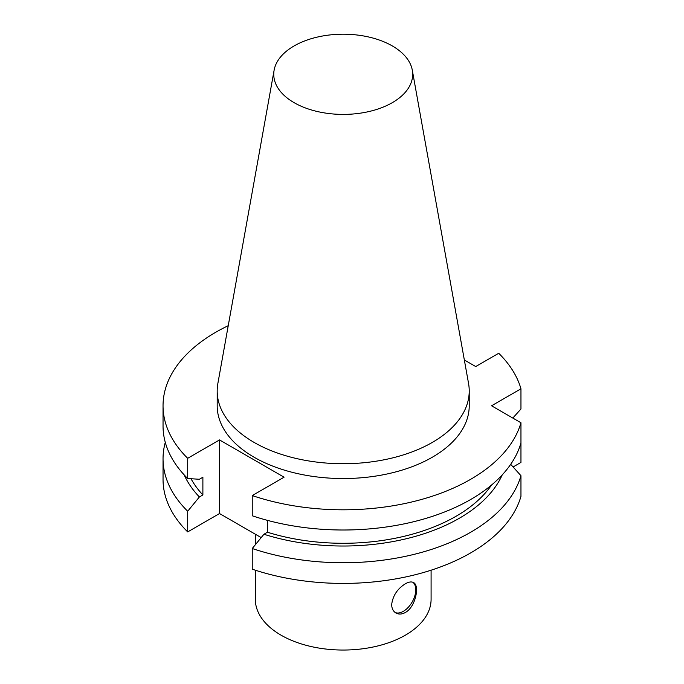 <?xml version="1.0" encoding="UTF-8"?>
<svg xmlns="http://www.w3.org/2000/svg" width="684" height="684" viewBox="0 0 684 684"><rect width="100%" height="100%" fill="white"/><g stroke="black" fill="none" stroke-linecap="round" stroke-linejoin="round"><path stroke-width="1.03" d="M513.094 466.958L520.96 462.418L520.96 422.763L491.557 405.783L520.96 388.811L520.96 409.006L512.82 418.061M520.96 475.705A180.166 104.019 180 0 1 252.242 548.517L252.242 569.182A180.166 104.019 180 0 0 520.96 496.37L520.96 475.705L510.7 464.316M502.227 474.884A164.22 94.811 180 0 1 263.938 534.247L252.242 548.517M491.522 485.041A159.475 92.066 180 0 1 267.435 532.229L263.938 534.247M267.435 520.362L267.435 532.229M520.96 442.967A180.166 104.019 180 0 1 252.242 515.77L252.242 495.575A180.166 104.019 180 0 0 520.96 422.763M464.333 359.981L475.713 366.547L498.721 353.269A180.166 104.019 180 0 1 520.96 388.811M412.298 70.17L468.557 383.467A126.018 72.752 180 0 1 469.224 390.966L469.224 405.783A126.018 72.752 180 0 1 432.314 457.228A126.018 72.752 180 0 1 294.984 473.003A126.018 72.752 180 0 1 217.187 405.783L217.187 390.966A126.018 72.752 180 0 1 217.863 383.467L274.122 70.17A69.46 40.099 180 0 1 343.206 34.2A69.46 40.099 180 0 1 412.298 70.17A69.46 40.099 180 0 1 392.325 102.66A69.46 40.099 180 0 1 313.349 110.509A69.46 40.099 180 0 1 274.122 70.17M187.69 458.306L219.521 439.923L219.521 513.539L187.69 531.913L187.69 511.247L199.386 496.977L202.883 494.959L202.883 477.252L199.386 479.27L187.69 478.509L187.69 458.306A180.166 104.019 180 0 1 163.04 405.783A180.166 104.019 180 0 1 228.234 325.695M219.521 439.923L284.074 477.193L252.242 495.575M187.69 478.509A180.166 104.019 180 0 1 163.04 425.987L163.04 405.783M202.883 494.959A159.475 92.066 180 0 1 191.024 478.732M199.386 496.977A164.22 94.811 180 0 1 184.184 474.884M187.69 511.247A180.166 104.019 180 0 1 163.04 458.733A180.166 104.019 180 0 1 165.289 442.36M187.69 531.913A180.166 104.019 180 0 1 163.04 479.399L163.04 458.733M261.185 537.598L219.521 513.539M405.356 612.496C401.901 614.377 398.763 614.548 395.942 613.009C393.189 611.334 391.77 608.529 391.667 604.596C392.83 595.696 397.387 588.762 405.356 583.794C408.733 581.87 411.452 581.46 413.521 582.563C419.839 585.282 415.752 606.87 405.356 612.496M395.232 612.539A17.579 10.149 120 0 0 412.084 602.151A17.579 10.149 120 0 0 412.845 582.246M469.224 390.966A126.018 72.752 180 0 1 432.314 442.42A126.018 72.752 180 0 1 294.984 458.186A126.018 72.752 180 0 1 217.187 390.966M431.091 570.199L431.091 599.304A87.885 50.744 180 0 1 405.356 635.179A87.885 50.744 180 0 1 309.578 646.183A87.885 50.744 180 0 1 255.32 599.304L255.32 570.199M255.32 534.213L255.32 544.755"/></g></svg>
